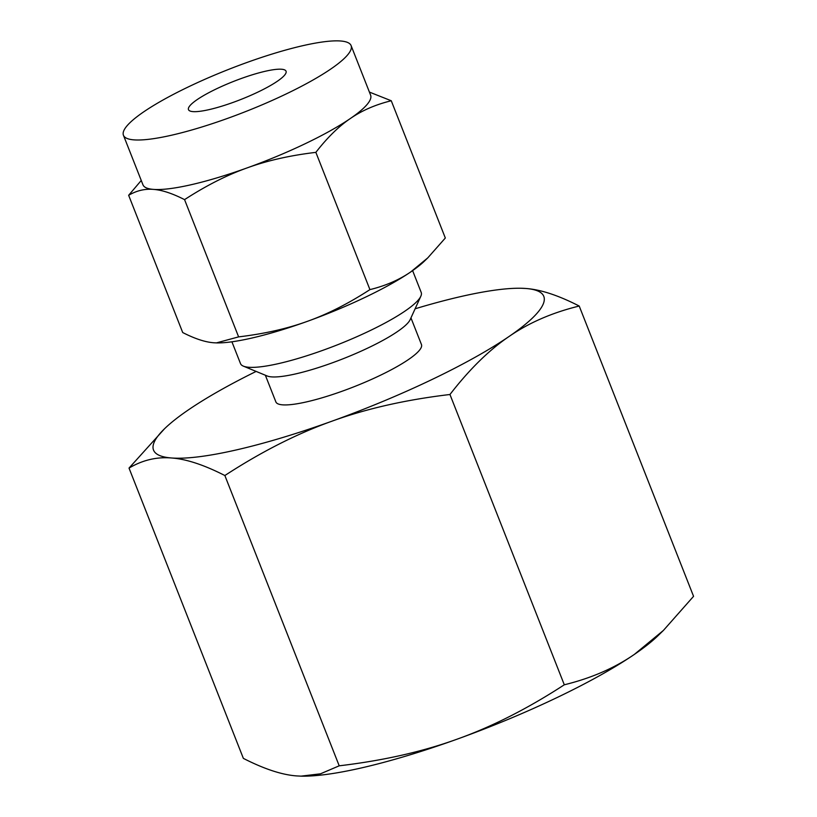 <?xml version="1.0" encoding="UTF-8"?>
<svg xmlns="http://www.w3.org/2000/svg" width="817" height="817" viewBox="0 0 817 817"><rect width="100%" height="100%" fill="white"/><g stroke="black" fill="none" stroke-linecap="round" stroke-linejoin="round"><path stroke-width="1.23" d="M129.025 468.09C142.495 460.104 156.65 456.734 171.488 457.98A209.724 38.981 158.5 0 1 164.513 428.772L129.025 468.09L243.364 758.38C264.248 769.032 282.039 774.884 296.734 775.925L301.065 776.14L320.458 773.822L339.208 765.815L224.859 475.525C261.45 451.709 297.153 433.602 331.957 421.184C366.527 408.633 405.855 399.738 449.953 394.499C469.397 369.355 489.128 350.003 509.134 336.43A209.724 38.981 158.5 0 1 331.957 421.184A209.724 38.981 158.5 0 1 236.726 449.84A209.724 38.981 158.5 0 1 171.488 457.98C186.184 459.021 203.974 464.873 224.859 475.525M209.285 109.58A52.431 9.743 158.5 0 1 188.482 109.641A52.431 9.743 158.5 0 1 213.074 90.503A52.431 9.743 158.5 0 1 265.249 71.273A52.431 9.743 158.5 0 1 286.052 71.212A52.431 9.743 158.5 0 1 261.46 90.35A52.431 9.743 158.5 0 1 209.285 109.58M302.566 45.742A122.336 22.733 158.5 0 1 351.096 45.589A122.336 22.733 158.5 0 1 293.722 90.258A122.336 22.733 158.5 0 1 171.968 135.122A122.336 22.733 158.5 0 1 123.438 135.265A122.336 22.733 158.5 0 1 180.823 90.595A122.336 22.733 158.5 0 1 302.566 45.742M123.438 135.265L142.955 184.795A122.336 22.733 -21.5 0 0 153.422 189.391A122.336 22.733 -21.5 0 0 191.484 184.652A122.336 22.733 -21.5 0 0 247.03 167.934A122.336 22.733 -21.5 0 0 350.381 118.496A122.336 22.733 -21.5 0 0 370.601 95.119L351.096 45.589M369.417 92.096L391.261 100.757C375.606 104.586 361.982 110.499 350.381 118.496C338.769 126.369 327.26 137.665 315.862 152.36C290.178 155.414 267.241 160.602 247.03 167.934C226.82 175.144 205.996 185.704 184.56 199.634C172.397 193.425 162.021 190.014 153.422 189.391C144.813 188.666 136.551 190.637 128.647 195.294L141.249 180.475M216.372 342.905L238.615 336.88C264.3 333.836 287.247 328.648 307.447 321.316A122.336 22.733 158.5 0 1 251.902 338.034A122.336 22.733 158.5 0 1 216.536 342.905L213.85 342.772C205.251 342.16 194.875 338.749 182.712 332.539L128.647 195.294M238.615 336.88L184.56 199.634M369.927 289.616C385.583 285.787 399.207 279.874 410.808 271.877A122.336 22.733 158.5 0 1 307.447 321.316C327.658 314.106 348.481 303.536 369.927 289.616L315.862 152.36M427.751 257.896L424.615 260.94A122.336 22.733 158.5 0 1 410.808 271.877L427.751 257.896L445.326 238.013L391.261 100.757M412.616 270.621L421.204 292.435A97.111 18.045 158.5 0 1 420.826 296.254A97.111 18.045 158.5 0 1 279.026 363.494A97.111 18.045 158.5 0 1 243.395 366.149A97.111 18.045 158.5 0 1 240.504 363.606L231.916 341.802M420.826 296.254L410.144 319.672A78.238 14.543 158.5 0 1 295.897 373.849A78.238 14.543 158.5 0 1 267.179 375.983L243.395 366.149M410.961 317.884L421.46 344.56A78.238 14.543 158.5 0 1 384.766 373.124A78.238 14.543 158.5 0 1 306.906 401.811A78.238 14.543 158.5 0 1 275.87 401.903L265.362 375.238M449.953 394.499L564.302 684.789C527.711 708.605 492.008 726.711 457.203 739.13C422.634 751.681 383.306 760.576 339.208 765.815M579.212 306.038C558.399 295.386 540.609 289.535 525.842 288.483A209.724 38.981 158.5 0 1 509.134 336.43C528.967 322.735 552.323 312.605 579.212 306.038L693.562 596.328L663.424 630.418L634.38 654.386A209.724 38.981 158.5 0 1 457.203 739.13A209.724 38.981 158.5 0 1 361.972 767.796A209.724 38.981 158.5 0 1 301.35 776.15A209.724 38.981 158.5 0 1 301.197 776.15M663.424 630.418L658.063 635.636A209.724 38.981 158.5 0 1 634.38 654.386C614.547 668.081 591.181 678.212 564.302 684.789M415.107 308.795A209.724 38.981 158.5 0 1 460.604 296.612A209.724 38.981 158.5 0 1 521.226 288.258A209.724 38.981 158.5 0 1 525.842 288.483L521.379 288.268M164.513 428.772A209.724 38.981 158.5 0 1 188.196 410.022A209.724 38.981 158.5 0 1 256.14 371.418"/></g></svg>
